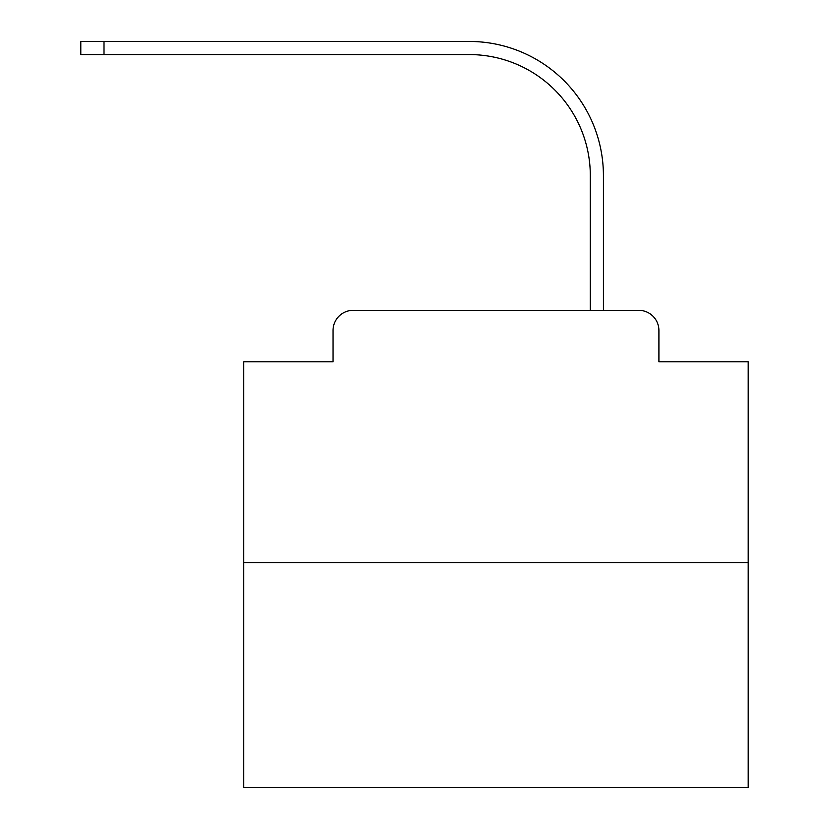 <?xml version="1.0" encoding="UTF-8"?>
<svg xmlns="http://www.w3.org/2000/svg" width="829" height="829" viewBox="0 0 829 829"><rect width="100%" height="100%" fill="white"/><g stroke="black" fill="none" stroke-linecap="round" stroke-linejoin="round"><path stroke-width="1.24" d="M333.03 330.512L333.03 361.786L333.03 330.512A20.176 20.176 0 0 1 353.206 310.326L417.277 310.326M748.204 562.559L243.736 562.559L243.736 787.55L748.204 787.55L748.204 361.786L658.91 361.786L658.91 330.512A20.176 20.176 0 0 0 638.734 310.326L353.206 310.326M243.736 562.559L243.736 361.786L333.03 361.786M574.663 310.326L590.31 310.326L590.31 175.634A121.075 121.075 0 0 0 469.235 54.569A121.075 121.075 0 0 1 590.31 175.634A121.075 121.075 0 0 0 469.235 54.569A121.075 121.075 0 0 1 590.31 175.634A121.075 121.075 0 0 0 469.235 54.569A121.075 121.075 0 0 1 590.31 175.634A121.075 121.075 0 0 0 469.235 54.569A121.075 121.075 0 0 1 590.31 175.634A121.075 121.075 0 0 0 469.235 54.569A121.075 121.075 0 0 1 590.31 175.634A121.075 121.075 0 0 0 469.235 54.569A121.075 121.075 0 0 1 590.31 175.634A121.075 121.075 0 0 0 469.235 54.569A121.075 121.075 0 0 1 590.31 175.634A121.075 121.075 0 0 0 469.235 54.569A121.075 121.075 0 0 1 590.31 175.634A121.075 121.075 0 0 0 469.235 54.569A121.075 121.075 0 0 1 590.31 175.634A121.075 121.075 0 0 0 469.235 54.569A121.075 121.075 0 0 1 590.31 175.634A121.075 121.075 0 0 0 469.235 54.569A121.075 121.075 0 0 1 590.31 175.634A121.075 121.075 0 0 0 469.235 54.569A121.075 121.075 0 0 1 590.31 175.634A121.075 121.075 0 0 0 469.235 54.569A121.075 121.075 0 0 1 590.31 175.634A121.075 121.075 0 0 0 469.235 54.569A121.075 121.075 0 0 1 590.31 175.634A121.075 121.075 0 0 0 469.235 54.569A121.075 121.075 0 0 1 590.31 175.634A121.075 121.075 0 0 0 469.235 54.569A121.075 121.075 0 0 1 590.31 175.634A121.075 121.075 0 0 0 469.235 54.569A121.075 121.075 0 0 1 590.31 175.634A121.075 121.075 0 0 0 469.235 54.569A121.075 121.075 0 0 1 590.31 175.634A121.075 121.075 0 0 0 469.235 54.569A121.075 121.075 0 0 1 590.31 175.634A121.075 121.075 0 0 0 469.235 54.569A121.075 121.075 0 0 1 590.31 175.634A121.075 121.075 0 0 0 469.235 54.569A121.075 121.075 0 0 1 590.31 175.634M603.419 310.326L603.419 175.634L603.419 310.326L603.419 175.634L603.419 310.326L603.419 175.634L603.419 310.326L603.419 175.634L603.419 310.326L603.419 175.634L603.419 310.326L603.419 175.634L603.419 310.326L603.419 175.634L603.419 310.326L603.419 175.634L603.419 310.326L603.419 175.634L603.419 310.326L603.419 175.634L603.419 310.326L603.419 175.634L603.419 310.326L603.419 175.634L603.419 310.326L603.419 175.634L603.419 310.326L603.419 175.634L603.419 310.326L603.419 175.634L603.419 310.326L603.419 175.634L603.419 310.326L603.419 175.634L603.419 310.326L603.419 175.634L603.419 310.326L603.419 175.634L603.419 310.326L603.419 175.634L603.419 310.326L603.419 175.634L603.419 310.326L638.734 310.326M658.91 361.786L658.91 330.512M80.796 41.45L104.008 41.45L104.008 54.569L80.796 54.569L80.796 41.45M603.419 175.634A134.184 134.184 0 0 0 469.235 41.45L104.008 41.45M104.008 54.569L469.235 54.569"/></g></svg>

